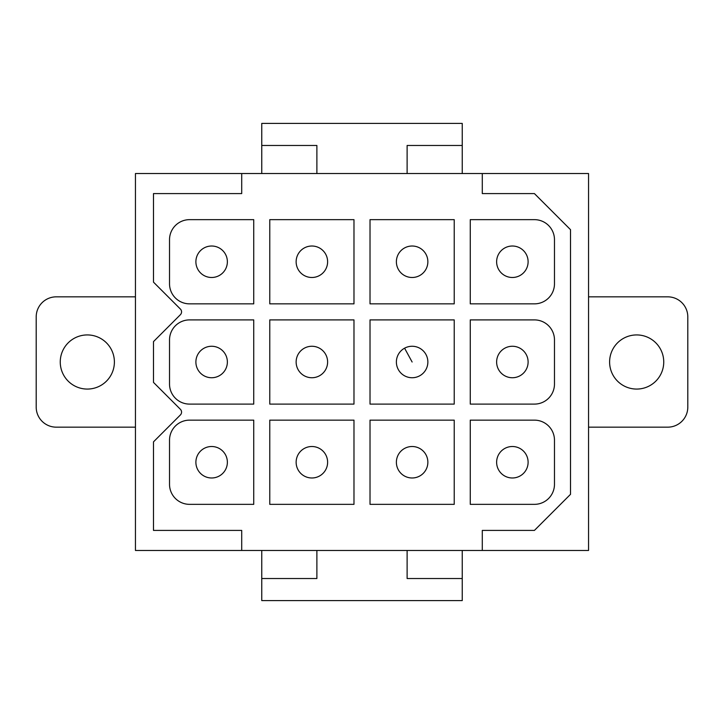 <?xml version="1.0" encoding="UTF-8"?>
<svg xmlns="http://www.w3.org/2000/svg" width="724" height="724" viewBox="0 0 724 724"><rect width="100%" height="100%" fill="white"/><g stroke="black" fill="none" stroke-linecap="round" stroke-linejoin="round"><path stroke-width="1.09" d="M370.018 219.653L454.229 219.653L454.229 303.854L370.018 303.854L370.018 219.653M269.771 219.653L353.982 219.653L353.982 303.854L269.771 303.854L269.771 219.653M370.018 319.899L454.229 319.899L454.229 404.101L370.018 404.101L370.018 319.899M269.771 319.899L353.982 319.899L353.982 404.101L269.771 404.101L269.771 319.899M370.018 420.146L454.229 420.146L454.229 504.347L370.018 504.347L370.018 420.146M189.579 420.146A20.046 20.046 0 0 0 169.525 440.192L169.525 484.302A20.046 20.046 0 0 0 189.579 504.347L253.735 504.347L253.735 420.146L189.579 420.146M534.421 420.146L470.265 420.146L470.265 504.347L534.421 504.347A20.046 20.046 0 0 0 554.475 484.302L554.475 440.192A20.046 20.046 0 0 0 534.421 420.146M482.293 550.466L482.293 530.411L534.421 530.411L570.512 494.329L570.512 229.671L534.421 193.589L482.293 193.589L482.293 173.534L241.707 173.534L241.707 193.589L153.488 193.589L153.488 282.143L180.385 309.039A4.009 4.009 0 0 1 180.385 314.714L153.488 341.61L153.488 382.39L180.385 409.286A4.009 4.009 0 0 1 180.385 414.961L153.488 441.857L153.488 530.411L241.707 530.411L241.707 550.466L316.886 550.466L316.886 578.53L261.753 578.53L261.753 600.585L462.247 600.585L462.247 578.53L407.114 578.53L462.247 578.53L462.247 550.466L588.558 550.466L588.558 173.534L482.293 173.534M534.421 193.589L482.293 193.589M570.512 494.329L570.512 229.671M482.293 530.411L534.421 530.411M241.707 173.534L135.442 173.534L135.442 550.466L241.707 550.466M189.579 319.899A20.046 20.046 0 0 0 169.525 339.945L169.525 384.055A20.046 20.046 0 0 0 189.579 404.101L253.735 404.101L253.735 319.899L189.579 319.899M534.421 319.899L470.265 319.899L470.265 404.101L534.421 404.101A20.046 20.046 0 0 0 554.475 384.055L554.475 339.945A20.046 20.046 0 0 0 534.421 319.899M189.579 219.653A20.046 20.046 0 0 0 169.525 239.698L169.525 283.808A20.046 20.046 0 0 0 189.579 303.854L253.735 303.854L253.735 219.653L189.579 219.653M534.421 219.653L470.265 219.653L470.265 303.854L534.421 303.854A20.046 20.046 0 0 0 554.475 283.808L554.475 239.698A20.046 20.046 0 0 0 534.421 219.653M407.114 578.53L407.114 550.466L462.247 550.466M269.771 420.146L353.982 420.146L353.982 504.347L269.771 504.347L269.771 420.146M261.753 550.466L261.753 578.53L316.886 578.53M407.114 550.466L316.886 550.466M261.753 173.534L261.753 145.47L316.886 145.47L261.753 145.47L261.753 123.415L462.247 123.415L462.247 145.47L407.114 145.47L462.247 145.47L462.247 173.534M407.114 173.534L407.114 145.47M316.886 173.534L316.886 145.47M135.442 427.16L56.246 427.16A20.055 20.055 0 0 1 36.2 407.114L36.2 316.895A20.055 20.055 0 0 1 56.246 296.84L135.442 296.84M87.323 334.931A27.069 27.069 0 0 0 60.255 362A27.069 27.069 0 0 0 87.323 389.069A27.069 27.069 0 0 0 114.392 362A27.069 27.069 0 0 0 87.323 334.931M588.558 296.84L667.754 296.84A20.055 20.055 0 0 1 687.8 316.895L687.8 407.114A20.055 20.055 0 0 1 667.754 427.16L588.558 427.16M636.677 334.931A27.069 27.069 0 0 1 663.745 362A27.069 27.069 0 0 1 636.677 389.069A27.069 27.069 0 0 1 609.608 362A27.069 27.069 0 0 1 636.677 334.931M204.087 448.437A15.738 15.738 0 0 0 197.815 469.795A15.738 15.738 0 0 0 219.173 476.057A15.738 15.738 0 0 0 225.445 454.699A15.738 15.738 0 0 0 204.087 448.437M304.333 448.437A15.738 15.738 0 0 0 298.062 469.795A15.738 15.738 0 0 0 319.42 476.057A15.738 15.738 0 0 0 325.691 454.699A15.738 15.738 0 0 0 304.333 448.437M404.58 448.437A15.738 15.738 0 0 0 398.309 469.795A15.738 15.738 0 0 0 419.667 476.057A15.738 15.738 0 0 0 425.938 454.699A15.738 15.738 0 0 0 404.58 448.437M504.827 448.437A15.738 15.738 0 0 0 498.555 469.795A15.738 15.738 0 0 0 519.913 476.057A15.738 15.738 0 0 0 526.185 454.699A15.738 15.738 0 0 0 504.827 448.437M204.087 348.19A15.738 15.738 0 0 0 197.815 369.548A15.738 15.738 0 0 0 219.173 375.81A15.738 15.738 0 0 0 225.445 354.452A15.738 15.738 0 0 0 204.087 348.19M304.333 348.19A15.738 15.738 0 0 0 298.062 369.548A15.738 15.738 0 0 0 319.42 375.81A15.738 15.738 0 0 0 325.691 354.452A15.738 15.738 0 0 0 304.333 348.19M404.58 348.19A15.738 15.738 0 0 0 398.309 369.548A15.738 15.738 0 0 0 419.667 375.81A15.738 15.738 0 0 0 425.938 354.452A15.738 15.738 0 0 0 404.58 348.19L412.119 362M504.827 348.19A15.738 15.738 0 0 0 498.555 369.548A15.738 15.738 0 0 0 519.913 375.81A15.738 15.738 0 0 0 526.185 354.452A15.738 15.738 0 0 0 504.827 348.19M204.087 247.943A15.738 15.738 0 0 0 197.815 269.301A15.738 15.738 0 0 0 219.173 275.563A15.738 15.738 0 0 0 225.445 254.205A15.738 15.738 0 0 0 204.087 247.943M304.333 247.943A15.738 15.738 0 0 0 298.062 269.301A15.738 15.738 0 0 0 319.42 275.563A15.738 15.738 0 0 0 325.691 254.205A15.738 15.738 0 0 0 304.333 247.943M404.58 247.943A15.738 15.738 0 0 0 398.309 269.301A15.738 15.738 0 0 0 419.667 275.563A15.738 15.738 0 0 0 425.938 254.205A15.738 15.738 0 0 0 404.58 247.943M504.827 247.943A15.738 15.738 0 0 0 498.555 269.301A15.738 15.738 0 0 0 519.913 275.563A15.738 15.738 0 0 0 526.185 254.205A15.738 15.738 0 0 0 504.827 247.943"/></g></svg>
